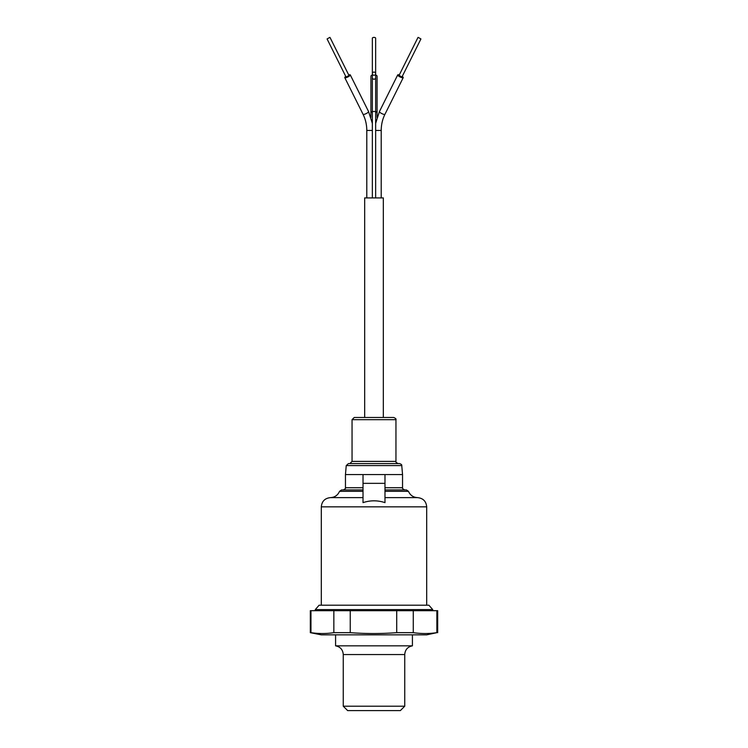 <?xml version="1.0" encoding="UTF-8"?>
<svg xmlns="http://www.w3.org/2000/svg" width="748" height="748" viewBox="0 0 748 748"><rect width="100%" height="100%" fill="white"/><g stroke="black" fill="none" stroke-linecap="round" stroke-linejoin="round"><path stroke-width="1.12" d="M348.428 463.592L399.572 463.592C401.255 464.199 401.985 464.873 401.76 465.593L346.24 465.593L348.428 463.592M346.24 465.593L345.454 474.569L402.546 474.569L402.546 487.743L384.977 487.743L384.977 489.94L406.416 489.94L408.464 491.333L384.977 491.333M363.023 491.333L339.536 491.333L341.584 489.94L363.023 489.94L363.023 487.743L345.454 487.743C345.931 488.22 345.193 488.949 343.257 489.94M384.977 497.626L417.571 497.626C423.116 498.215 426.164 501.291 426.697 506.845L426.697 605.207M384.977 474.569L384.977 502.637C377.656 500.216 370.335 500.216 363.023 502.637L363.023 474.569M352.046 461.394L395.954 461.394L395.954 419.675L352.046 419.675L352.046 461.394L349.849 463.592M352.046 419.675L354.243 417.487L393.757 417.487C395.655 418.375 396.384 419.114 395.954 419.675M310.327 632.658L321.303 634.846L426.697 634.846L436.869 632.658C429.006 633.818 421.143 633.818 413.279 632.658L413.279 610.695L310.327 610.695L310.327 632.658L310.962 632.658L310.962 610.695M412.419 634.846L412.419 645.833L335.581 645.833C340.321 646.805 342.883 649.713 343.257 654.547L343.257 706.206L404.743 706.206L404.743 654.547L343.257 654.547M404.743 706.206L400.348 710.6L347.652 710.6L343.257 706.206M396.711 610.695L396.711 632.658L413.279 632.658M396.711 632.658C381.218 633.818 365.735 633.818 350.242 632.658L350.242 610.695M333.842 610.695L333.842 632.658L350.242 632.658M333.842 632.658C326.212 633.818 318.583 633.818 310.962 632.658M428.894 605.207L319.106 605.207L315.282 609.611L432.737 609.601L428.894 605.207M432.737 610.695L432.737 609.601M437.674 632.658L437.674 610.695L413.279 610.695M436.869 610.695L436.869 632.658M370.924 117.408L370.924 76.277A3.076 1.533 0 0 1 372.354 74.978L372.354 38.223A1.646 0.823 0 0 1 374 37.4A1.646 0.823 0 0 1 375.646 38.223L375.646 74.978A3.076 1.533 0 0 1 377.076 76.277L377.076 112.92A3.076 1.533 0 0 0 375.646 111.63M329.793 37.4L327.082 38.952L329.793 37.4M327.082 38.952L346.053 77.016L349.007 75.539L330.027 37.484M418.207 37.4L420.918 38.952L418.207 37.4M399.236 75.455L401.947 77.016L420.918 38.952M364.669 417.487L364.669 197.921L383.331 197.921L383.331 417.487M372.354 197.921L372.354 73.669A1.646 1.59 0 0 0 374 75.258A1.646 1.59 0 0 0 375.646 73.669A1.646 1.59 0 0 0 374 72.079A1.646 1.59 0 0 0 372.354 73.669M345.763 76.436A3.076 0.767 -26.5 0 0 344.781 77.652A3.076 0.767 -26.5 0 0 349.064 76.277A3.076 0.767 -26.5 0 0 350.279 74.903A3.076 0.767 -26.5 0 0 348.718 74.959M399.282 74.959A3.076 0.767 26.5 0 0 397.721 74.903A3.076 0.767 26.5 0 0 400.124 76.96A3.076 0.767 26.5 0 0 403.219 77.652A3.076 0.767 26.5 0 0 402.237 76.436M426.697 506.845L321.303 506.845L321.303 605.207M363.023 497.626L330.429 497.626C324.884 498.215 321.836 501.291 321.303 506.845M384.977 483.348L363.023 483.348M370.924 112.92A3.076 1.533 0 0 1 372.878 111.499M372.354 77.633A1.646 1.59 0 0 0 374 79.223A1.646 1.59 0 0 0 375.646 77.633L375.646 73.669M372.354 111.499L375.646 111.499L375.646 77.633M372.354 130.451L366.791 130.451C366.763 124.673 365.52 119.287 363.051 114.294A3.076 0.767 -26.5 0 0 367.343 112.92A3.076 0.767 -26.5 0 0 368.558 111.555L350.279 74.903M375.646 123.355L379.442 111.555A3.076 0.767 26.5 0 0 381.854 113.612A3.076 0.767 26.5 0 0 384.949 114.294L403.219 77.652M375.646 130.451L381.209 130.451C381.237 124.673 382.48 119.287 384.949 114.294M417.571 497.626C413.251 497.383 410.222 495.279 408.464 491.333M330.429 497.626C334.749 497.383 337.778 495.279 339.536 491.333M345.454 474.569L345.454 487.743M401.76 465.593L402.546 474.569M402.546 487.743C402.069 488.22 402.807 488.949 404.743 489.94M395.954 461.394C395.496 461.89 396.225 462.619 398.151 463.592M335.581 645.833L335.581 634.846M412.419 645.833C407.679 646.805 405.117 649.713 404.743 654.547M315.263 610.695L315.263 609.601M377.076 117.408L377.076 112.92M417.973 37.484L398.993 75.539M375.646 111.499L375.646 197.921M363.051 114.294L344.781 77.652M372.354 123.355L368.558 111.555M366.791 130.451L366.791 197.921M379.442 111.555L397.721 74.903M381.209 130.451L381.209 197.921"/></g></svg>

